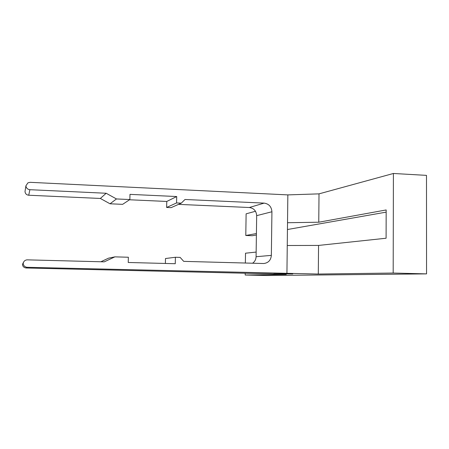 <?xml version="1.0" encoding="UTF-8"?>
<svg xmlns="http://www.w3.org/2000/svg" width="449" height="449" viewBox="0 0 449 449"><rect width="100%" height="100%" fill="white"/><g stroke="black" fill="none" stroke-linecap="round" stroke-linejoin="round"><path stroke-width="0.67" d="M273.795 273.8L292.754 273.963L273.795 273.8M256.149 252.074L245.513 253.202L245.367 263.035M318.554 245.429L386.089 238.234L386.174 209.952L318.762 222.216L287.523 222.726L287.253 245.502L318.554 245.429L318.296 274.042L393.184 273.043L426.55 273.884L266.684 275.523L245.182 275.018L286.249 274.468L270.786 273.851L26.199 267.986C23.988 267.744 22.742 266.543 22.45 264.388L23.629 262.048M256.413 233.559L245.788 235.489L252.243 235.719L256.396 234.99M386.168 212.136L287.444 229.523M100.868 261.761L108.54 258.169L114.899 256.862L104.258 261.851L26.957 259.842C24.841 260.184 23.584 261.391 23.196 263.462C23.505 265.763 24.841 267.043 27.193 267.307L318.296 274.042M114.899 256.862L128.369 257.238L128.234 262.48L175.262 263.72L175.402 257.26L180.139 257.395L183.708 261.363L263.715 263.524C268.328 262.94 270.876 260.224 271.353 255.374L271.926 211.76L256.671 215.649C256.295 210.901 253.837 208.184 249.307 207.511L264.124 203.116C268.917 203.835 271.516 206.72 271.926 211.76M245.21 273.239L245.182 275.018M287.523 222.726L287.848 194.894L30.139 182.322L27.933 182.827L25.913 185.813C26.222 188.092 27.546 189.388 29.881 189.697L28.725 195.236L100.357 198.458L106.166 193.255L116.459 198.946L129.856 199.552L129.986 194.366L176.71 196.544L176.569 202.937L181.289 203.15L184.999 199.485L264.124 203.116M29.881 189.697L106.166 193.255M255.481 211.266L246.119 213.831L245.788 235.489M426.55 273.884L426.488 175.374L393.408 173.477L319.014 193.861L287.848 194.894M318.762 222.216L319.014 193.861M393.408 173.477L393.184 273.043M287.253 245.502L286.928 273.581M28.725 195.236C26.536 194.95 25.296 193.738 25.004 191.6L25.049 191.302M165.378 263.462L165.49 258.523L175.402 257.26M252.551 263.232C254.785 261.688 255.958 259.516 256.082 256.716L256.671 215.649M178.506 204.374L249.307 207.511M129.52 199.771L166.77 201.449L166.635 207.46L171.08 207.651L181.289 203.15M100.357 198.458L110.033 203.79L122.633 204.34L129.856 199.552M166.77 201.449L176.71 196.544M25.913 185.813L25.004 191.6M166.635 207.46L176.569 202.937M110.033 203.79L116.459 198.946M22.45 264.388L23.196 263.462M27.193 267.307L26.199 267.986M256.082 256.716L271.353 255.374"/></g></svg>
